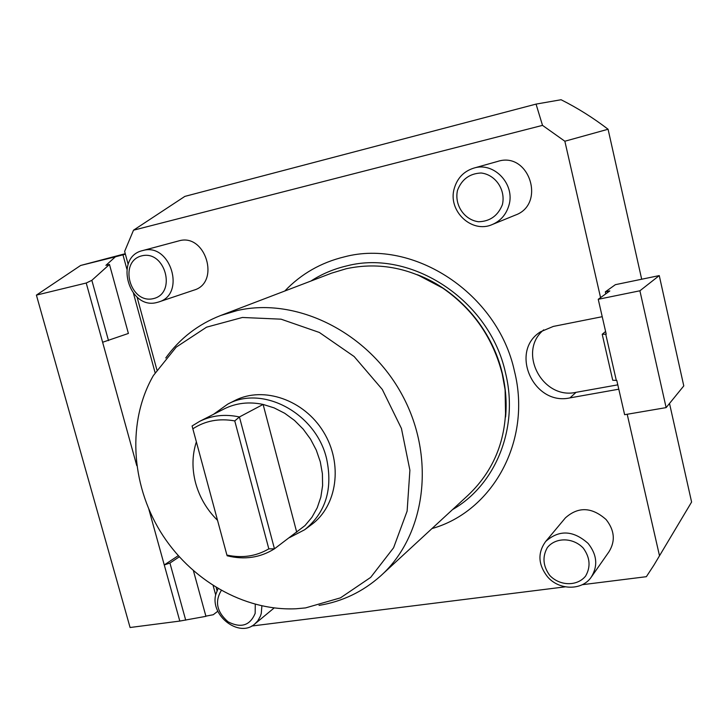 <?xml version="1.0" encoding="UTF-8"?>
<svg xmlns="http://www.w3.org/2000/svg" width="728" height="728" viewBox="0 0 728 728"><rect width="100%" height="100%" fill="white"/><g stroke="black" fill="none" stroke-linecap="round" stroke-linejoin="round"><path stroke-width="1.09" d="M179.261 556.847L169.933 563.053L164.264 564.955L179.798 621.075L130.084 627.509L36.4 295.122L80.617 265.474L125.252 253.699M639.903 290.791L659.259 275.594L683.783 385.913L666.129 407.616L639.903 290.791L598.243 299.29L606.215 334.179L602.211 334.279L612.739 380.244L616.307 380.425L605.76 334.27M616.307 380.425L616.771 380.344L624.624 414.696L666.129 407.616M582.245 584.711L646.355 576.694L653.871 565.219L691.6 502.038L669.514 403.458M686.459 510.692L691.6 502.038M641.687 279.234L608.08 129.247L564.855 141.232L600.564 297.615M605.787 293.848L605.332 291.855L615.378 284.675L659.259 275.594M627.199 414.259L659.495 555.737M289.471 537.637L304.732 529.702C325.707 512.667 333.005 489.034 326.608 458.786C316.216 413.486 262.954 384.766 227.791 404.104L213.45 414.35M234.653 400.646L235.126 400.4C263.582 385.876 304.067 399.827 323.496 431.886C343.225 463.754 337.228 506.096 311.311 524.77L305.487 529.129M192.774 428.856C205.114 420.757 219.11 418.118 234.762 420.911L268.823 548.866C256.101 556.31 242.133 558.376 226.909 555.073L192.083 425.971L199.681 421.339C211.857 415.36 225.107 413.895 239.43 416.962L263.108 404.431C249.167 401.501 236.254 402.966 224.361 408.808L223.887 409.045M234.762 420.911L239.43 416.962L274.456 548.812L268.823 548.866M226.909 555.073L227.191 555.792C244.471 560.05 260.224 557.721 274.456 548.812L304.986 525.589L311.893 517.344L317.244 507.753L320.848 497.078L322.595 485.631L322.404 473.746L320.293 461.798L316.298 450.15L310.538 439.148L303.194 429.138L294.503 420.429L284.712 413.276L274.137 407.889L263.108 404.431L296.724 532.241M196.323 441.987C192.101 455.173 191.883 468.923 195.668 483.237C199.663 497.497 206.934 509.855 217.508 520.311M608.08 129.247C593.202 117.836 577.532 107.999 561.079 99.736L536.045 104.104L184.867 196.387L133.515 230.194L542.515 125.371L536.045 104.104M565.219 586.841L251.733 626.035M217.026 590.663L216.18 587.551M618.791 389.198L569.988 397.879C533.497 406.16 508.972 351.351 540.567 331.768L553.307 326.426L602.22 316.698M564.855 141.232L542.515 125.371M133.515 230.194L124.634 251.397L128.146 264.31M156.893 369.851L137.073 297.088M431.968 528.564C492.465 511.648 532.113 440.913 514.45 371.162C497.779 293.42 413.486 238.475 344.544 256.82C321.021 262.508 301.092 273.919 284.775 291.036M142.515 250.614L178.906 240.868C205.569 232.86 220.648 282.701 193.948 290.126L158.74 301.965C186.323 294.312 170.416 242.242 142.852 250.532L142.515 250.614C113.805 257.084 128.774 310.337 156.911 302.484L158.74 301.965M473.773 168.123L497.679 161.416C529.156 151.06 546.337 204.322 515.187 215.169L492.255 224.533C500.527 220.975 506.033 214.705 508.799 205.733C515.688 184.575 494.066 161.452 473.773 168.123C463.891 171.271 457.402 177.978 454.327 188.233C447.347 210.583 471.58 233.897 492.255 224.533M564.992 518.354L565.392 517.881C578.296 506.415 591.873 506.97 606.096 519.546C614.614 530.357 615.56 541.113 608.945 551.824L591.636 576.594M505.596 416.98C506.879 402.529 505.796 388.024 502.338 373.446C492.092 329.311 458.34 290.299 417.399 274.738L443.925 288.697C473.728 309.637 493.202 337.883 502.338 373.446L505.086 388.534L505.596 416.971M382.291 574.392L467.84 495.477C496.742 468.14 509.127 432.705 505.005 389.171L502.238 373.955C493.02 338.092 473.391 309.609 443.334 288.497C412.057 268.195 379.697 261.607 346.255 268.723L331.631 273.137L220.757 315.47C198.162 324.269 179.834 338.438 165.766 357.967M305.56 607.907L296.241 608.754C243.971 611.302 190.035 579.861 160.351 531.504C130.767 483.101 127.3 420.848 153.381 375.548L176.185 347.147L206.552 327.172L242.406 317.472L281.044 319.173L319.365 332.469L354.136 356.529L382.309 389.462L401.437 428.474L409.9 470.215L407.125 511.101L393.584 547.775L370.679 577.386L340.495 597.843L305.56 607.907M543.716 329.857C517.071 351.524 542.26 400.036 576.066 392.328L617.799 384.848M319.037 605.396C342.251 601.583 362.708 591.819 380.425 576.112C425.38 536.172 436.309 458.267 402.438 395.468C368.896 332.505 296.769 296.751 237.319 310.519L220.757 315.47M310.911 281.054C321.876 273.956 333.843 268.905 346.828 265.884C411.347 248.949 489.862 300.327 505.496 372.854C519.164 427.709 495.759 484.903 452.534 509.591M36.4 295.122L86.222 283.019L91.846 280.326L109.473 264.446L105.915 265.329L115.406 256.802L80.617 265.474M115.406 256.802L125.389 254.181M178.233 555.692L164.264 564.955L148.84 509.227M136.773 465.656L102.621 342.26L128.392 333.451L109.473 264.446M86.222 283.019L102.621 342.26M215.688 594.967L213.158 585.667M155.1 372.681L133.497 293.457M126.872 269.132L122.959 254.791M193.466 570.87L205.933 616.334L179.798 621.075M185.713 620.174L169.933 563.053M217.818 611.211L213.249 614.732L205.878 616.134M108.508 340.631L91.846 280.326M605.332 291.855L609.827 290.927L598.243 299.29M605.605 331.486L602.211 334.279M549.74 575.429C542.997 566.084 542.187 556.802 547.338 547.602C555.61 537.164 573.009 537.31 583.255 548.084C590.099 557.575 590.863 566.939 585.549 576.157C577.058 586.513 559.796 586.076 549.74 575.429M547.447 576.694C558.913 590.39 582 590.817 591.218 577.186C598.097 566.047 597.078 554.809 588.16 543.461C573.264 530.23 559.113 529.565 545.682 541.459C537.501 552.807 538.083 564.555 547.447 576.694M502.375 204.714C497.934 215.734 490.008 221.412 478.587 221.749C464.264 219.983 454.145 204.877 457.512 190.299C461.77 179.288 469.633 173.519 481.108 173C495.604 174.602 505.942 190.008 502.375 204.714M153.317 298.635C130.021 304.295 118.3 261.507 141.723 255.856C165.292 249.795 176.986 293.448 153.317 298.635M255.273 604.349L255.164 613.367C250.023 625.598 240.995 628.419 228.082 621.821C216.853 612.03 214.587 601.601 221.276 590.517M218.027 588.661L215.852 594.221C209.691 615.378 239.157 638.183 254.709 624.051L257.776 620.875L260.415 616.134L261.261 613.476L261.88 605.933M569.988 397.879L576.066 392.328M235.126 400.4L227.791 404.104M224.361 408.808L199.681 421.339M443.334 288.497L436.127 283.784M505.915 397.697L505.005 389.171M565.392 517.881L545.682 541.459M274.119 607.98L254.709 624.051"/></g></svg>
